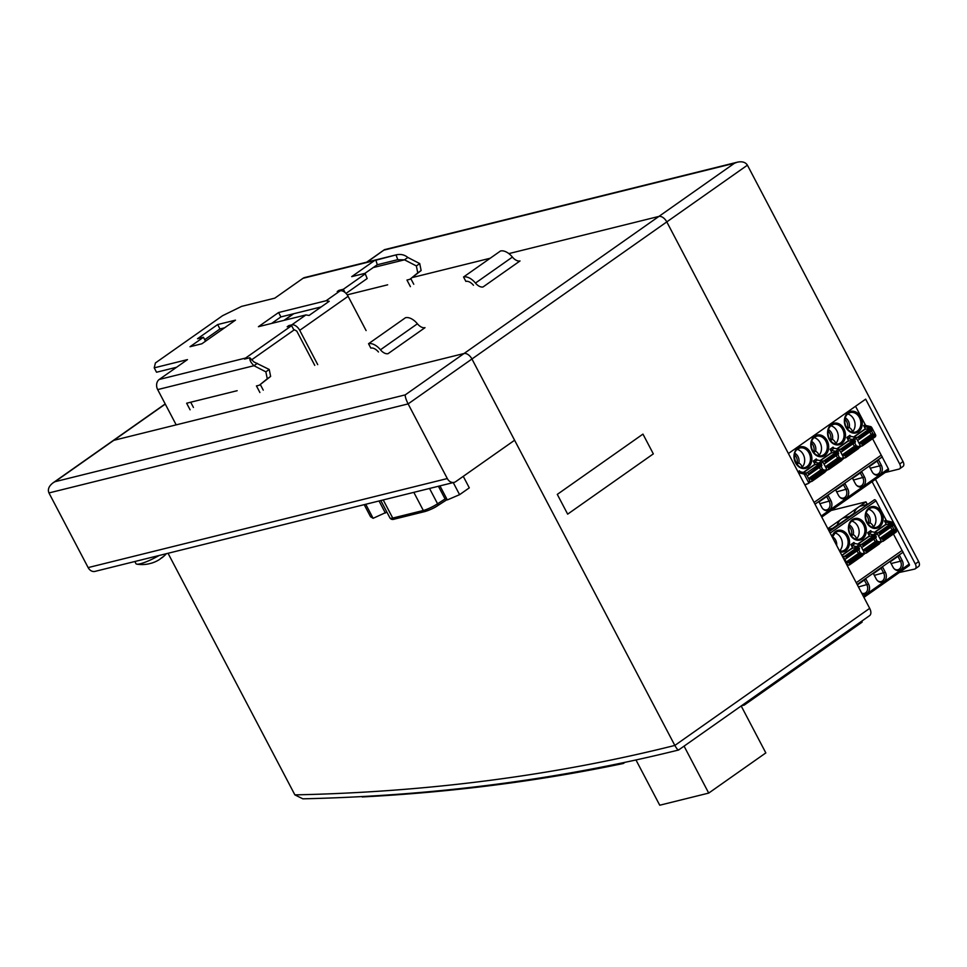 <?xml version="1.0" encoding="UTF-8"?>
<svg xmlns="http://www.w3.org/2000/svg" width="967" height="967" viewBox="0 0 967 967"><rect width="100%" height="100%" fill="white"/><g stroke="black" fill="none" stroke-linecap="round" stroke-linejoin="round"><path stroke-width="1.45" d="M54.986 481.699L52.992 482.884C48.87 486.099 47.528 489.447 48.954 492.94L408.122 403.904C406.055 399.758 405.1 396.748 405.246 394.874L54.986 481.699L113.78 440.336A7.567 4.388 -125.1 0 0 112.885 440.747A7.567 4.388 54.9 0 1 113.78 440.336L464.039 353.511A7.567 4.388 54.9 0 1 471.944 358.999L674.833 745.436A4025.283 2333.468 54.9 0 1 294.887 794.874L168.04 553.281M294.887 794.874L302.84 798.827C434.256 795.841 559.494 779.571 678.556 750.017L869.587 615.641A7.567 4.388 -125.1 0 0 869.684 608.352L666.795 221.902L788.395 453.523L865.658 399.153L899.685 463.967A5.04 2.925 54.9 0 1 899.624 468.826L902.985 466.457A5.04 2.925 -125.1 0 0 903.045 461.597L747.418 165.176C745.533 162.202 742.197 161.199 737.422 162.166L734.473 163.242L658.89 216.427L508.86 253.608L658.89 216.427A7.567 4.388 54.9 0 1 666.795 221.902A7.567 4.388 -125.1 0 0 658.89 216.427L405.246 394.874M490.221 258.237L412.413 277.517L490.221 258.237M678.882 749.582C678.604 750.96 677.263 749.582 674.833 745.436L869.684 608.352M653.329 453.874L567.665 514.142L557.294 494.391L642.958 434.11L653.329 453.874L567.665 514.142L557.294 494.391L642.958 434.11L653.329 453.874M447.31 478.556L408.122 403.904L471.944 358.999L514.601 440.239L455.808 481.59A7.567 6.007 -103.9 0 1 454.176 482.352A7.567 6.007 -103.9 0 1 447.31 478.556L88.142 567.593A7.567 6.007 76.1 0 0 95.008 571.388L454.176 482.352M48.954 492.94L88.142 567.593M747.418 165.176L471.944 358.999A7.567 4.388 -125.1 0 0 464.039 353.511L113.78 440.336L165.284 404.097M624.96 762.334L623.316 763.495L622.966 762.758M743.804 704.133L744.252 705.076A4034.106 2338.581 54.9 0 1 741.496 705.753M362.045 796.566L362.226 796.953A4034.106 2338.581 54.9 0 0 623.316 763.495M744.252 705.076L862.165 622.119L861.718 621.177M741.193 705.97L765.828 752.906L708.714 793.085L659.736 805.221L635.972 759.965M708.714 793.085L684.08 746.161M367.206 262.045L384.54 249.643L737.422 162.166M899.624 468.826A5.04 2.925 54.9 0 1 899.02 469.092L885.059 472.549M872.089 481.675L915.29 563.966A5.04 2.925 54.9 0 1 915.217 568.826A5.04 2.925 54.9 0 1 914.589 569.104A4032.849 2337.843 54.9 0 1 899.358 572.464M915.217 568.826L918.577 566.469A5.04 2.925 -125.1 0 0 918.65 561.609L915.29 563.966M875.449 479.318L918.65 561.609M840.831 452.326L842.088 451.456A1.257 0.725 54.9 0 0 842.112 450.247L840.794 449.002L853.897 439.792L855.215 441.025A1.257 0.725 54.9 0 1 855.191 442.245L842.088 451.456L855.191 442.233M857.632 440.517L871.992 430.424A1.257 0.725 54.9 0 0 872.004 429.203L870.687 427.97L864.836 429.421L853.994 437.048M877.081 461.09L879.607 465.901L881.3 465.175L878.592 460.014L869.357 466.517L872.065 471.678A6.926 5.512 76.1 0 0 873.733 473.83A6.926 5.512 76.1 0 0 879.861 474.471A6.926 5.512 76.1 0 0 881.3 465.175M859.143 443.394L860.92 443.515A1.257 0.725 54.9 0 1 862.068 444.445L862.322 445.92L860.485 446.391M862.334 444.941L875.437 435.73L875.425 436.697L862.407 445.823M846.947 428.236L849.219 427.426A7.567 6.007 76.1 0 0 845.255 417.841M847.322 428.768L849.219 427.426C851.722 429.275 852.652 430.823 852.012 432.068M860.92 443.515L874.023 434.292L871.702 434.135A1.511 0.882 54.9 0 1 870.324 433.023A1.511 0.882 54.9 0 1 870.264 431.633M866.299 425.637L864.788 426.701L869.164 427.668L870.675 426.604L866.299 425.637A1.511 0.882 54.9 0 1 865.163 424.573L855.553 406.273M870.675 426.604A1.511 0.882 54.9 0 1 871.823 427.668L875.534 434.739A1.511 0.882 54.9 0 1 875.582 436.141M815 504.182L814.069 502.429L881.227 455.167L872.585 438.704M881.227 455.167L882.267 456.871L815.169 504.049M821.213 516.027L888.371 468.777L882.158 456.944M888.371 468.777A1.511 0.882 54.9 0 1 888.347 470.24A1.511 0.882 54.9 0 1 888.177 470.313L821.745 517.043M875.437 435.73L875.171 435.223A1.257 0.725 54.9 0 0 874.023 434.292M847.491 427.861A7.567 6.007 76.1 0 0 844.916 419.279M835.222 443.877C835.851 442.632 834.92 441.085 832.43 439.248A7.567 6.007 76.1 0 0 828.453 429.662M830.52 440.577L832.43 439.248L830.689 439.671A7.567 6.007 76.1 0 0 828.127 431.089M852.12 432.092A10.081 8.014 76.1 0 0 854.719 421.83A10.081 8.014 76.1 0 0 847.636 413.973M853.897 439.792L848.047 441.242L837.204 448.869M843.683 458.213L845.521 457.742L845.267 456.255A1.257 0.725 54.9 0 0 844.131 455.336L857.221 446.113L854.901 445.956A1.511 0.882 54.9 0 1 853.523 444.844A1.511 0.882 54.9 0 1 853.462 443.454M857.221 446.113A1.257 0.725 54.9 0 1 858.37 447.044L858.623 448.519L845.617 457.645M818.42 455.699C819.049 454.454 818.118 452.907 815.628 451.057A7.567 6.007 76.1 0 0 811.651 441.472M813.731 452.399L815.628 451.057L813.888 451.492A7.567 6.007 76.1 0 0 811.325 442.91M871.992 430.424L858.889 439.634A1.257 0.725 54.9 0 0 858.901 438.426L857.584 437.193L855.868 437.616M873.201 434.243L871.412 430.835M869.164 427.668A1.511 0.882 54.9 0 1 869.901 428.163M864.788 426.701A1.511 0.882 54.9 0 1 863.652 425.637L865.163 424.573M853.656 436.975L865.308 428.78L863.652 425.637M846.85 437.459L849.872 435.331A1.511 0.882 54.9 0 0 851.02 436.395L847.999 438.522A1.511 0.882 54.9 0 1 846.85 437.459L848.506 440.601L836.854 448.797M835.331 443.913A10.081 8.014 76.1 0 0 837.918 433.651A10.081 8.014 76.1 0 0 830.834 425.782M844.131 455.336L842.342 455.215M838.474 495.309L835.766 490.148L845.001 483.657L847.708 488.818A6.926 5.512 76.1 0 1 846.258 498.102A6.926 5.512 76.1 0 1 840.142 497.461A6.926 5.512 76.1 0 1 838.474 495.309M863.06 486.28A6.926 5.512 76.1 0 0 864.51 476.997L861.802 471.836L852.556 478.339L855.275 483.5A6.926 5.512 76.1 0 0 856.931 485.652A6.926 5.512 76.1 0 0 863.06 486.28M856.629 485.361A5.923 4.714 76.1 0 0 860.292 486.256A5.923 4.714 76.1 0 0 861.573 485.664A5.923 4.714 76.1 0 0 862.806 477.722L860.279 472.911M823.038 508.993A5.923 4.714 76.1 0 0 826.688 509.887A5.923 4.714 76.1 0 0 827.97 509.295A5.923 4.714 76.1 0 0 829.215 501.365L826.688 496.542M828.199 495.467L830.919 500.628A6.926 5.512 76.1 0 1 829.468 509.923A6.926 5.512 76.1 0 1 823.34 509.283A6.926 5.512 76.1 0 1 821.672 507.131L818.964 501.97L828.199 495.467M873.431 473.54A5.923 4.714 76.1 0 0 877.081 474.434A5.923 4.714 76.1 0 0 878.362 473.842A5.923 4.714 76.1 0 0 879.607 465.901L870.252 468.221M851.02 436.395L855.396 437.362A1.511 0.882 54.9 0 1 856.532 438.426L860.243 445.497A1.511 0.882 54.9 0 1 860.231 446.947A1.511 0.882 54.9 0 1 860.05 447.032L858.769 447.926M856.399 446.053L854.61 442.644M855.396 437.362L852.374 439.489A1.511 0.882 54.9 0 1 853.112 439.985M852.374 439.489L847.999 438.522M798.21 472.222A1.511 0.882 54.9 0 0 799.117 472.911L803.492 473.878A1.511 0.882 54.9 0 1 804.629 474.942L808.339 482.013A1.511 0.882 54.9 0 1 808.327 483.464A1.511 0.882 54.9 0 1 808.146 483.548L804.919 484.987M818.529 455.723A10.081 8.014 76.1 0 0 821.128 445.461A10.081 8.014 76.1 0 0 814.033 437.604M840.794 449.002L839.066 449.437M839.827 497.183A5.923 4.714 76.1 0 0 843.49 498.065A5.923 4.714 76.1 0 0 844.771 497.473A5.923 4.714 76.1 0 0 846.016 489.544L843.478 484.721M834.219 448.217A1.511 0.882 54.9 0 1 833.083 447.141L830.061 449.268A1.511 0.882 54.9 0 0 831.197 450.344L834.219 448.217L838.594 449.172A1.511 0.882 54.9 0 1 839.743 450.247L843.454 457.306A1.511 0.882 54.9 0 1 843.429 458.769A1.511 0.882 54.9 0 1 843.248 458.854L841.979 459.748M839.61 457.875L837.821 454.466M838.594 449.172L835.573 451.299A1.511 0.882 54.9 0 1 836.31 451.807M835.573 451.299L831.197 450.344M820.064 460.606L831.705 452.411L830.061 449.268M820.403 460.691L831.245 453.052L837.096 451.601L838.413 452.846A1.257 0.725 54.9 0 1 838.401 454.055L825.298 463.278L838.401 454.055M825.552 467.025L827.329 467.146L840.432 457.935L838.099 457.778A1.511 0.882 54.9 0 1 836.733 456.666A1.511 0.882 54.9 0 1 836.673 455.276M840.432 457.935A1.257 0.725 54.9 0 1 841.58 458.866L841.822 460.34L828.816 469.454M826.882 470.035L828.719 469.551L828.477 468.076L841.58 458.866M822.276 461.247L823.993 460.824L825.044 461.561L838.147 452.338M824.041 464.148L825.298 463.278A1.257 0.725 54.9 0 0 825.31 462.057L825.044 461.561M827.329 467.146A1.257 0.725 54.9 0 1 828.477 468.076M805.076 485.289L806.442 483.971M817.429 460.026A1.511 0.882 54.9 0 1 816.281 458.962L813.259 461.09A1.511 0.882 54.9 0 0 814.395 462.153L817.429 460.026L821.805 460.993A1.511 0.882 54.9 0 1 822.941 462.057L826.652 469.128A1.511 0.882 54.9 0 1 826.628 470.591A1.511 0.882 54.9 0 1 826.447 470.663L825.177 471.558M822.808 469.696L821.019 466.287M821.805 460.993L818.771 463.12A1.511 0.882 54.9 0 1 819.508 463.616M818.771 463.12L814.395 462.153M803.263 472.428L814.915 464.233L813.259 461.09M803.601 472.5L814.456 464.873L820.294 463.423L821.612 464.656A1.257 0.725 54.9 0 1 821.599 465.876L808.497 475.087L821.599 465.876M808.75 478.846L810.527 478.967A1.257 0.725 54.9 0 1 811.676 479.898L824.778 470.675A1.257 0.725 54.9 0 0 823.63 469.744L821.309 469.587A1.511 0.882 54.9 0 1 819.931 468.475A1.511 0.882 54.9 0 1 819.871 467.085M801.631 467.52C802.259 466.275 801.329 464.728 798.839 462.879A7.567 6.007 76.1 0 0 794.862 453.293M796.929 464.22L798.839 462.879L797.098 463.314A7.567 6.007 76.1 0 0 794.523 454.732M801.728 467.545A10.081 8.014 76.1 0 0 804.326 457.282A10.081 8.014 76.1 0 0 797.243 449.425M803.492 473.878L805.003 472.815L800.628 471.848A1.511 0.882 54.9 0 1 799.479 470.784L798.005 471.823M805.003 472.815A1.511 0.882 54.9 0 1 806.14 473.878L809.85 480.95A1.511 0.882 54.9 0 1 809.838 482.4A1.511 0.882 54.9 0 1 809.657 482.485L808.46 483.331M799.117 472.911L800.628 471.848M825.044 471.183L825.032 472.15L812.014 481.276M811.942 480.394L811.929 481.373L810.092 481.856M807.24 475.969L808.497 475.087A1.257 0.725 54.9 0 0 808.521 473.878L821.358 464.16M805.475 473.068L807.191 472.645L808.255 473.371M861.682 547.636L862.939 546.766A1.257 0.725 54.9 0 0 862.963 545.545L861.645 544.312L874.748 535.089L876.066 536.334A1.257 0.725 54.9 0 1 876.042 537.543L862.939 546.766L876.042 537.543M878.483 535.815L892.843 525.734A1.257 0.725 54.9 0 1 892.843 525.734A1.257 0.725 54.9 0 0 892.855 524.513L891.538 523.28L885.699 524.73L874.845 532.358M897.932 556.4L900.458 561.211L902.163 560.485L899.443 555.324L890.208 561.827L892.916 566.988A6.926 5.512 76.1 0 0 894.584 569.14A6.926 5.512 76.1 0 0 900.712 569.768A6.926 5.512 76.1 0 0 902.163 560.485M879.994 538.704L881.771 538.824A1.257 0.725 54.9 0 1 882.919 539.743L883.173 541.23L881.336 541.701M883.185 540.251L896.288 531.04L896.276 532.007L883.258 541.133M866.299 504.629L867.508 503.952M829.07 530.992L874.446 499.746L829.335 531.487M866.674 504.544L861.367 505.85A14.372 11.423 76.1 0 0 858.249 507.288A14.372 11.423 76.1 0 0 853.994 513.296L854.369 513.199M867.133 504.049L865.985 501.849L841.459 519.098A14.372 11.423 76.1 0 0 837.192 525.105L837.567 525.021M867.798 523.546L870.07 522.736A7.567 6.007 76.1 0 0 866.106 513.151M868.173 524.066L870.07 522.736C872.572 524.573 873.503 526.121 872.875 527.366M881.771 538.824L894.874 529.602L892.553 529.445A1.511 0.882 54.9 0 1 891.175 528.333A1.511 0.882 54.9 0 1 891.115 526.942M865.985 501.849L831.137 510.479M887.15 520.947L885.639 522.011L890.015 522.978L891.526 521.914L887.15 520.947A1.511 0.882 54.9 0 1 886.014 519.883L876.017 500.846A1.511 0.882 -125.1 0 0 874.446 499.746M891.526 521.914A1.511 0.882 54.9 0 1 892.674 522.978L896.385 530.049A1.511 0.882 54.9 0 1 896.433 531.451M856.23 582.726L902.078 550.465L893.435 534.002M902.078 550.465L903.118 552.169L857.149 584.479M863.374 596.337L909.222 564.087L903.009 552.254M909.222 564.087A1.511 0.882 54.9 0 1 909.198 565.538A1.511 0.882 54.9 0 1 909.028 565.622L863.918 597.364M896.288 531.04L896.022 530.532A1.257 0.725 54.9 0 0 894.874 529.602M868.342 523.159A7.567 6.007 76.1 0 0 865.767 514.577M856.073 539.187C856.702 537.942 855.771 536.395 853.281 534.546A7.567 6.007 76.1 0 0 849.304 524.96M851.383 535.887L853.281 534.546L851.54 534.981A7.567 6.007 76.1 0 0 848.978 526.399M872.971 527.402A10.081 8.014 76.1 0 0 875.57 517.14A10.081 8.014 76.1 0 0 868.487 509.271M874.748 535.089L868.898 536.54L858.055 544.179M864.534 553.523L866.372 553.039L866.118 551.565A1.257 0.725 54.9 0 0 864.981 550.634L878.084 541.423L875.751 541.266A1.511 0.882 54.9 0 1 874.373 540.154A1.511 0.882 54.9 0 1 874.325 538.764M878.084 541.423A1.257 0.725 54.9 0 1 879.221 542.354L879.474 543.829L866.468 552.943M839.416 550.707L837.615 547.262M892.843 525.722L879.74 534.944A1.257 0.725 54.9 0 0 879.765 533.736L878.435 532.491L876.718 532.926M894.052 529.541L892.263 526.133M890.015 522.978A1.511 0.882 54.9 0 1 890.752 523.473M885.639 522.011A1.511 0.882 54.9 0 1 884.503 520.947L886.014 519.883M874.506 532.285L886.159 524.09L884.503 520.947M867.701 532.757L870.723 530.629A1.511 0.882 54.9 0 0 871.871 531.705L868.849 533.832A1.511 0.882 54.9 0 1 867.701 532.757L869.357 535.899L857.705 544.095M856.182 539.211A10.081 8.014 76.1 0 0 858.781 528.949A10.081 8.014 76.1 0 0 851.685 521.092M849.497 516.451L853.994 513.296M849.872 516.354L844.566 517.671A14.372 11.423 76.1 0 0 841.459 519.098L827.849 528.671M864.981 550.634L863.193 550.513M883.911 581.59A6.926 5.512 76.1 0 0 885.361 572.307L882.653 567.145L873.406 573.636L876.126 578.798A6.926 5.512 76.1 0 0 877.782 580.949A6.926 5.512 76.1 0 0 883.911 581.59M877.48 580.671A5.923 4.714 76.1 0 0 881.142 581.554A5.923 4.714 76.1 0 0 882.424 580.962A5.923 4.714 76.1 0 0 883.657 573.032L881.13 568.209M894.282 568.85A5.923 4.714 76.1 0 0 897.932 569.744A5.923 4.714 76.1 0 0 899.213 569.152A5.923 4.714 76.1 0 0 900.458 561.211L891.103 563.531M871.871 531.705L876.247 532.66A1.511 0.882 54.9 0 1 877.383 533.736L881.094 540.795A1.511 0.882 54.9 0 1 881.082 542.257A1.511 0.882 54.9 0 1 880.901 542.342L879.632 543.236M877.25 541.363L875.461 537.954M876.247 532.66L873.225 534.787A1.511 0.882 54.9 0 1 873.963 535.295M873.225 534.787L868.849 533.832M836.648 545.424A7.567 6.007 76.1 0 0 832.514 536.782M839.525 550.9A10.081 8.014 76.1 0 0 841.955 540.662A10.081 8.014 76.1 0 0 834.884 532.914M832.696 528.272L837.192 525.105M861.645 544.312L859.917 544.735M857.378 584.914L865.852 578.955L868.559 584.116A6.926 5.512 76.1 0 1 867.109 593.412A6.926 5.512 76.1 0 1 861.839 593.412M861.67 593.085A5.923 4.714 76.1 0 0 864.341 593.375A5.923 4.714 76.1 0 0 865.622 592.783A5.923 4.714 76.1 0 0 866.867 584.854L864.329 580.031M855.07 543.514A1.511 0.882 54.9 0 1 853.934 542.451L850.912 544.578A1.511 0.882 54.9 0 0 852.048 545.642L855.07 543.514L859.445 544.481A1.511 0.882 54.9 0 1 860.594 545.545L864.305 552.616A1.511 0.882 54.9 0 1 864.28 554.079A1.511 0.882 54.9 0 1 864.099 554.151L862.83 555.046M860.461 553.184L858.672 549.776M859.445 544.481L856.424 546.609A1.511 0.882 54.9 0 1 857.161 547.104M856.424 546.609L852.048 545.642M841.822 555.276L852.556 547.721L850.912 544.578M841.943 555.505L852.096 548.362L857.947 546.911L859.264 548.144A1.257 0.725 54.9 0 1 859.252 549.365L846.149 558.575L859.252 549.365M846.403 562.335L848.18 562.456L861.283 553.233L858.95 553.076A1.511 0.882 54.9 0 1 857.584 551.964A1.511 0.882 54.9 0 1 857.524 550.574M861.283 553.233A1.257 0.725 54.9 0 1 862.431 554.164L862.673 555.638L849.667 564.764M847.745 565.344L849.57 564.861L849.328 563.386L862.431 554.164M843.127 556.557L844.844 556.134L845.895 556.859L858.998 547.648M844.892 559.458L846.149 558.575A1.257 0.725 54.9 0 0 846.161 557.367L845.895 556.859M848.18 562.456A1.257 0.725 54.9 0 1 849.328 563.386M842.317 556.23L842.656 556.303A1.511 0.882 54.9 0 1 843.792 557.367L847.503 564.438A1.511 0.882 54.9 0 1 847.479 565.888A1.511 0.882 54.9 0 1 847.418 565.937L847.479 565.888M134.836 561.513L135.96 563.676A20.162 3.602 -27.7 0 0 136.843 564.16A20.162 3.602 -27.7 0 0 140.384 563.749A20.162 3.602 -27.7 0 0 159.144 555.481M147.842 564.039A30.92 17.926 -125.1 0 0 148.362 563.942A30.92 17.926 -125.1 0 0 148.93 563.821A30.92 17.926 -125.1 0 0 149.97 563.507A32.721 26.012 76.1 0 0 152.75 562.758A32.769 32.769 0 0 0 158.999 559.808A32.721 18.965 -125.1 0 0 161.308 557.959A30.92 24.586 76.1 0 0 163.713 556.267A32.721 18.965 54.9 0 1 162.625 557.258A32.721 18.965 54.9 0 1 160.776 558.479M386.848 512.039L373.117 518.312L370.542 516.741L364.196 504.653M373.117 518.312L365.744 504.266M385.386 513.066L379.04 500.979M463.266 476.356L469.297 487.852L459.591 494.669L447.322 499.927L439.949 485.869M459.591 494.669L453.245 482.581M447.322 499.927L444.76 498.356L438.402 486.256M365.055 273.323L367.158 278.532L365.055 273.323L351.698 276.635L374.543 260.57L396.567 254.768L304.678 277.541A7.567 6.007 76.1 0 0 303.034 278.291L274.809 298.15L241.569 306.394L222.591 315.689L155.397 362.963L154.224 367.847L187.465 359.603L159.253 379.451A7.567 6.007 76.1 0 0 157.669 389.592L175.873 424.259M224.574 327.813L219.968 328.949L204.714 339.683M367.158 278.532L346.029 293.412M321.201 306.914L280.901 316.91L271.63 323.425M314.758 365.357L296.76 331.077L293.569 329.384M259.905 392.517L256.448 385.93L259.374 385.204L267.267 378.774L265.852 371.836L253.983 365.707C250.876 362.698 249.498 360.05 249.837 357.766L244.494 359.083L245.594 358.044L291.623 325.674L293.932 330.061L251.565 359.869M176.574 367.267L156.533 372.235L154.224 367.847M397.775 259.652L396.023 254.913C400.483 253.825 404.424 254.672 407.844 257.464L404.484 259.821L397.461 259.736L377.275 264.74L364.897 273.371M317.72 364.619L299.722 330.339L348.108 296.301A7.567 4.388 -125.1 0 0 340.191 290.813L337.229 291.55L338.909 290.378L343.358 289.266L364.861 274.144M343.358 289.266L345.05 292.493M410.407 286.631L406.95 280.043L409.875 279.318L417.768 272.887L416.366 265.937L404.484 259.821L373.081 267.605M416.366 265.937L419.726 263.58L421.128 270.53L409.875 279.318M407.844 257.464L419.726 263.58M417.768 272.887L421.128 270.53M410.818 278.653L413.767 284.262M347.213 294.85L387.658 284.818M377.275 264.74L375.837 259.918M190.1 409.815L186.631 403.227L237.157 390.704M190.704 402.224L193.448 407.458M260.316 384.54L263.266 390.148M253.813 361.888L269.213 369.467L270.627 376.417L259.374 385.204M270.627 376.417L267.267 378.774M269.213 369.467L265.852 371.836M257.343 363.35L253.983 365.707L157.669 389.592M253.97 361.972L249.837 357.766M348.108 296.301L366.106 330.581M309.053 315.46L305.923 314.928L258.431 326.701L278.593 312.522L326.084 300.749L329.215 301.281L309.053 315.46M299.722 330.339A7.567 4.388 -125.1 0 0 291.816 324.852L288.843 325.589L289.206 326.266M280.901 316.91L278.593 312.522M201.873 343.781L190.003 346.73L203.445 337.278L197.51 338.74L217.66 324.561L235.477 320.15L201.873 343.781M205.512 341.218L203.445 337.278M219.968 328.949L217.66 324.561M291.623 325.674L287.175 326.773L288.843 325.589M338.909 290.378L339.26 291.055M378.448 351.988A8.908 5.161 -125.1 0 0 370.845 348.108L368.536 343.72A13.949 8.087 54.9 0 1 380.454 349.788A8.908 5.161 -125.1 0 0 388.057 353.668L425.009 327.668A8.908 5.161 -125.1 0 1 417.406 323.788A13.949 8.087 -125.1 0 0 405.499 317.72L368.536 343.72M473.467 285.265A8.908 5.161 -125.1 0 0 465.864 281.385L463.556 276.997A13.949 8.087 54.9 0 1 475.462 283.065A8.908 5.161 -125.1 0 0 483.065 286.945L520.028 260.945A8.908 5.161 -125.1 0 1 512.413 257.077A13.949 8.087 -125.1 0 0 500.507 250.997L463.556 276.997M284.467 320.246L293.738 313.731M384.213 250.066L734.473 163.242M903.045 461.597L899.685 463.967M841.846 449.74L854.949 440.517M842.112 450.247L855.215 441.025M858.986 443.079L871.702 434.135M862.068 444.445L875.171 435.223M845.533 456.762L858.636 447.552M845.267 456.255L858.37 447.044M857.584 437.193L870.687 427.97M850.307 412.534L848.24 413.489C840.807 419.013 846.391 434.062 855.154 432.104A10.081 8.014 76.1 0 0 856.641 431.536A10.081 8.014 76.1 0 0 857.342 431.101A10.081 8.014 76.1 0 0 860.062 418.953A10.081 8.014 76.1 0 0 850.307 412.534A10.081 8.014 76.1 0 0 848.325 413.405M871.207 428.103L871.823 427.668M858.648 437.918L871.738 428.707M858.901 438.426L872.004 429.203M842.184 454.901L854.901 445.956M831.451 424.332A11.096 8.812 76.1 0 0 828.912 438.752A11.096 8.812 76.1 0 0 840.903 444.083A11.096 8.812 76.1 0 0 841.592 443.66A11.096 8.812 76.1 0 0 843.913 428.792A11.096 8.812 76.1 0 0 831.451 424.332M833.506 424.356L831.439 425.299C824.005 430.823 829.601 445.884 838.353 443.926A10.081 8.014 76.1 0 0 839.852 443.357A10.081 8.014 76.1 0 0 840.541 442.922A10.081 8.014 76.1 0 0 843.26 430.774A10.081 8.014 76.1 0 0 833.506 424.356A10.081 8.014 76.1 0 0 831.523 425.226M848.252 412.51A11.096 8.812 76.1 0 0 847.6 413.03A11.096 8.812 76.1 0 0 846.173 427.813A11.096 8.812 76.1 0 0 858.394 431.838A11.096 8.812 76.1 0 0 860.715 416.97A11.096 8.812 76.1 0 0 848.252 412.51M853.462 480.043L864.51 476.997M819.859 503.674L830.919 500.628M858.273 446.875L860.243 445.497M854.417 439.912L856.532 438.426M816.704 436.177L814.637 437.12C807.203 442.644 812.8 457.705 821.563 455.747A10.081 8.014 76.1 0 0 823.05 455.167A10.081 8.014 76.1 0 0 823.751 454.744A10.081 8.014 76.1 0 0 826.471 442.596A10.081 8.014 76.1 0 0 816.704 436.177A10.081 8.014 76.1 0 0 814.722 437.036M814.661 436.153A11.096 8.812 76.1 0 0 814.009 436.661A11.096 8.812 76.1 0 0 812.582 451.444A11.096 8.812 76.1 0 0 824.803 455.469A11.096 8.812 76.1 0 0 827.123 440.614A11.096 8.812 76.1 0 0 814.661 436.153M836.66 491.865L847.708 488.818M841.483 458.696L843.454 457.306M837.615 451.734L839.743 450.247M828.731 468.584L841.834 459.361M823.993 460.824L837.096 451.601M825.31 462.057L838.413 452.846M825.383 466.723L838.099 457.778M824.682 470.518L826.652 469.128M820.814 463.556L822.941 462.057M797.86 447.963A11.096 8.812 76.1 0 0 797.207 448.483A11.096 8.812 76.1 0 0 795.781 463.266A11.096 8.812 76.1 0 0 808.001 467.291A11.096 8.812 76.1 0 0 810.322 452.423A11.096 8.812 76.1 0 0 797.86 447.963M797.727 448.99A10.081 8.014 76.1 0 0 797.074 449.51M799.914 447.987L797.848 448.942C790.087 453.318 796.917 470.675 804.762 467.557A10.081 8.014 76.1 0 0 806.949 466.553A10.081 8.014 76.1 0 0 809.669 454.405A10.081 8.014 76.1 0 0 799.914 447.987A10.081 8.014 76.1 0 0 797.932 448.857M811.676 479.898L824.778 470.675M808.339 482.013L809.85 480.95M804.629 474.942L806.14 473.878M807.191 472.645L820.294 463.423M808.521 473.878L821.612 464.656M808.593 478.532L821.309 469.587M810.527 478.967L823.63 469.744M862.697 545.05L875.8 535.827M862.963 545.545L876.066 536.334M879.837 538.389L892.553 529.445M882.919 539.743L896.022 530.532M866.384 552.072L879.486 542.85M866.118 551.565L879.221 542.354M878.435 532.491L891.538 523.28M871.158 507.844L869.091 508.787C861.657 514.311 867.242 529.372 876.005 527.414A10.081 8.014 76.1 0 0 877.492 526.846A10.081 8.014 76.1 0 0 878.193 526.411A10.081 8.014 76.1 0 0 880.913 514.263A10.081 8.014 76.1 0 0 871.158 507.844A10.081 8.014 76.1 0 0 869.176 508.715M892.058 523.401L892.674 522.978M879.499 533.228L892.601 524.005M879.765 533.736L892.855 524.513M863.035 550.211L875.751 541.266M852.302 519.642A11.096 8.812 76.1 0 0 849.763 534.05A11.096 8.812 76.1 0 0 861.754 539.393A11.096 8.812 76.1 0 0 862.455 538.957A11.096 8.812 76.1 0 0 864.764 524.102A11.096 8.812 76.1 0 0 852.302 519.642M854.357 519.666L852.29 520.609C844.856 526.133 850.452 541.194 859.204 539.235A10.081 8.014 76.1 0 0 860.703 538.655A10.081 8.014 76.1 0 0 861.392 538.232A10.081 8.014 76.1 0 0 864.111 526.084A10.081 8.014 76.1 0 0 854.357 519.666A10.081 8.014 76.1 0 0 852.374 520.524M869.103 507.82A11.096 8.812 76.1 0 0 868.451 508.328A11.096 8.812 76.1 0 0 867.024 523.111A11.096 8.812 76.1 0 0 879.245 527.148A11.096 8.812 76.1 0 0 881.566 512.28A11.096 8.812 76.1 0 0 869.103 507.82M874.313 575.353L885.361 572.307M879.124 542.185L881.094 540.795M875.268 535.222L877.383 533.736M839.622 551.093L842.414 551.045A10.081 8.014 76.1 0 0 843.901 550.477A10.081 8.014 76.1 0 0 844.602 550.042A10.081 8.014 76.1 0 0 847.322 537.894A10.081 8.014 76.1 0 0 837.555 531.475A10.081 8.014 76.1 0 0 835.573 532.346M840.069 551.939A11.096 8.812 76.1 0 0 845.654 550.779A11.096 8.812 76.1 0 0 847.974 535.911A11.096 8.812 76.1 0 0 835.512 531.451A11.096 8.812 76.1 0 0 834.859 531.971A11.096 8.812 76.1 0 0 832.043 536.661M858.442 586.933L868.559 584.116M862.334 554.006L864.305 552.616M858.466 547.044L860.594 545.545M849.594 563.882L862.685 554.671M844.844 556.134L857.947 546.911M846.161 557.367L859.264 548.144M846.234 562.02L858.95 553.076M876.017 500.846L830.182 533.107M846.862 564.885L847.503 564.438M843.151 557.814L843.792 557.367M446.911 499.661L437.858 505.475M383.222 499.939L392.735 518.058A2.019 1.608 76.1 0 0 394.56 519.074C392.554 519.811 391.019 519.46 389.979 518.01A12.607 2.248 -27.7 0 0 392.735 518.058L423.328 510.479A12.607 2.248 -27.7 0 0 437.58 503.783A2.019 0.87 57.3 0 1 437.737 505.608A2.019 0.87 57.3 0 1 437.567 505.668A10.589 1.898 152.3 0 1 425.601 511.289M413.816 492.348L423.328 510.479A2.019 1.608 76.1 0 0 425.166 511.483C430.629 509.657 434.824 507.699 437.737 505.608L446.947 499.685M429.529 488.456L437.58 503.783L445.412 498.754M303.034 278.291L374.543 260.57M245.594 358.044L159.253 379.451M305.923 314.928L291.816 324.852M340.191 290.813L326.084 300.749M417.406 323.788L380.454 349.788M512.413 257.077L475.462 283.065M52.992 482.884L165.2 403.94M283.972 320.367L293.243 313.852M366.711 262.166L384.431 249.691M862.322 445.92L875.425 436.697M845.521 457.742L858.623 448.519M821.769 517.079L888.347 470.24M858.781 447.963L860.231 446.947M841.979 459.784L843.429 458.769M828.719 469.551L841.822 460.34M825.189 471.606L826.628 470.591M808.327 483.464L809.838 482.4M811.929 481.373L825.032 472.15M815.072 504.133L882.267 456.871M883.173 541.23L896.276 532.007M866.372 553.039L879.474 543.829M863.93 597.388L909.198 565.538M828.223 529.384L833.083 528.175M879.632 543.273L881.082 542.257M832.369 537.277L835.5 532.43L837.555 531.475M862.83 555.094L864.28 554.079M849.57 564.861L862.673 555.638M857.161 584.503L903.118 552.169M136.843 564.16A32.769 32.769 0 0 0 148.362 563.942M162.625 557.258A32.769 32.769 0 0 0 166.384 553.692M394.56 519.074L425.166 511.483M389.979 518.01L380.805 500.531"/></g></svg>

